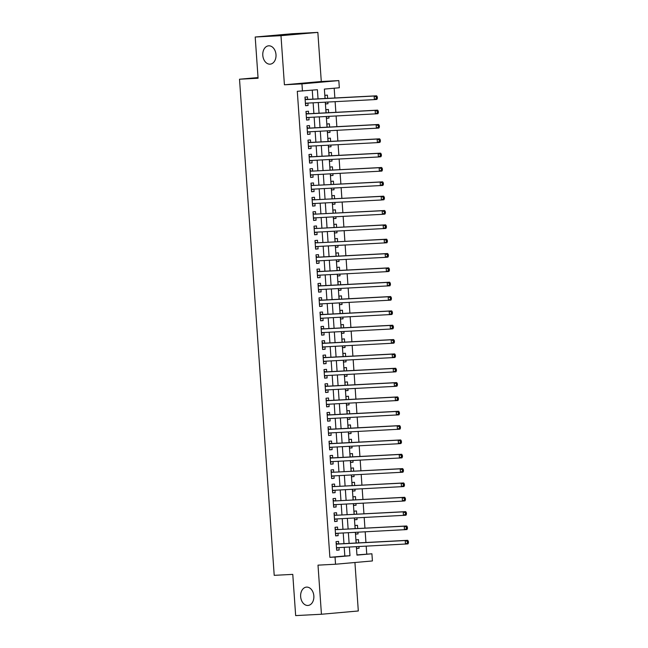 <?xml version="1.0" encoding="UTF-8"?>
<svg xmlns="http://www.w3.org/2000/svg" width="648" height="648" viewBox="0 0 648 648"><rect width="100%" height="100%" fill="white"/><g stroke="black" fill="none" stroke-linecap="round" stroke-linejoin="round"><path stroke-width="0.97" d="M306.601 587.112A9.202 6.61 84.9 0 1 313.834 595.82A9.202 6.61 84.9 0 1 308.059 605.451A9.202 6.61 84.9 0 1 307.889 605.467A9.202 6.61 84.9 0 1 300.656 596.751A9.202 6.61 84.9 0 1 306.431 587.12A9.202 6.61 84.9 0 1 306.601 587.112M268.75 45.814A9.202 6.61 84.9 0 1 275.983 54.521A9.202 6.61 84.9 0 1 270.208 64.152A9.202 6.61 84.9 0 1 270.038 64.168A9.202 6.61 84.9 0 1 262.805 55.453A9.202 6.61 84.9 0 1 268.58 45.822A9.202 6.61 84.9 0 1 268.75 45.814M356.951 554.923L371.911 553.781L372.414 560.949L335.534 564.23L335.04 557.061L349.985 555.733L349.377 547.05M258.034 77.574L239.517 79.218L274.209 575.343L292.774 574.379L295.658 615.6L321.44 614.255L358.312 610.975L354.926 562.505M239.517 79.218L258.082 78.246L255.199 37.025L292.07 33.745L317.852 32.4L280.981 35.672L284.415 84.791L301.952 83.876L338.823 80.595L339.325 87.764L324.373 89.092L325.029 98.504M284.415 84.791L321.286 81.51L317.852 32.4M321.286 81.51L338.823 80.595M366.752 554.048L366.201 546.175M365.942 542.498L365.197 531.83M364.937 528.16L364.192 517.493M363.941 513.815L363.196 503.156M362.937 499.478L362.192 488.819M361.932 485.141L361.187 474.474M360.928 470.804L360.183 460.137M359.932 456.459L359.178 445.8M358.927 442.122L358.182 431.463M357.923 427.785L357.178 417.118M356.918 413.448L356.173 402.781M355.914 399.103L355.169 388.444M354.918 384.766L354.173 374.107M353.913 370.429L353.168 359.762M352.909 356.092L352.164 345.425M351.905 341.747L351.159 331.088M350.9 327.41L350.155 316.751M349.904 313.073L349.159 302.405M348.899 298.736L348.154 288.068M347.895 284.391L347.15 273.731M346.891 270.054L346.145 259.394M345.886 255.717L345.141 245.049M344.89 241.38L344.145 230.712M343.886 227.035L343.14 216.375M342.881 212.698L342.136 202.038M341.877 198.361L341.132 187.693M340.88 184.024L340.127 173.356M339.876 169.679L339.131 159.019M338.872 155.342L338.126 144.682M337.867 141.005L337.122 130.337M336.863 126.668L336.118 116M335.867 112.323L335.121 101.663M334.862 97.986L334.182 88.225M255.199 37.025L280.981 35.672M338.718 543.915L338.54 541.404L336.053 541.631L336.652 550.233L339.147 550.014L338.977 547.592M337.713 529.578L337.543 527.067L335.048 527.294L335.648 535.896L338.143 535.669L337.973 533.255M336.717 515.241L336.539 512.73L334.044 512.949L334.651 521.551L337.138 521.332L336.968 518.918M335.713 500.904L335.534 498.393L333.048 498.612L333.647 507.214L336.134 506.995L335.964 504.573M334.708 486.559L334.53 484.048L332.043 484.275L332.643 492.877L335.138 492.658L334.967 490.236M333.704 472.222L333.534 469.711L331.039 469.938L331.638 478.54L334.133 478.313L333.963 475.899M332.699 457.885L332.529 455.374L330.035 455.593L330.634 464.195L333.129 463.976L332.959 461.562M331.703 443.548L331.525 441.037L329.03 441.256L329.638 449.858L332.124 449.639L331.954 447.217M330.699 429.203L330.521 426.7L328.034 426.919L328.633 435.521L331.12 435.302L330.958 432.88M329.694 414.866L329.516 412.355L327.029 412.582L327.629 421.184L330.124 420.957L329.954 418.543M328.69 400.529L328.52 398.018L326.025 398.237L326.624 406.847L329.119 406.62L328.949 404.206M327.686 386.192L327.515 383.681L325.021 383.899L325.62 392.502L328.115 392.283L327.945 389.861M326.689 371.847L326.511 369.344L324.016 369.562L324.624 378.165L327.11 377.946L326.94 375.524M325.685 357.51L325.507 354.999L323.02 355.226L323.619 363.828L326.106 363.601L325.944 361.187M324.68 343.173L324.502 340.662L322.016 340.88L322.615 349.491L325.11 349.264L324.94 346.85M323.676 328.836L323.506 326.325L321.011 326.543L321.611 335.146L324.105 334.927L323.935 332.505M322.68 314.491L322.502 311.988L320.007 312.206L320.614 320.809L323.101 320.59L322.931 318.168M321.675 300.154L321.497 297.643L319.002 297.869L319.61 306.472L322.096 306.245L321.926 303.831M320.671 285.817L320.493 283.306L318.006 283.524L318.605 292.135L321.1 291.908L320.93 289.494M319.666 271.48L319.488 268.969L317.002 269.187L317.601 277.79L320.096 277.571L319.926 275.149M318.662 257.135L318.492 254.632L315.997 254.85L316.597 263.453L319.091 263.234L318.921 260.812M317.666 242.798L317.488 240.286L314.993 240.513L315.6 249.116L318.087 248.889L317.917 246.475M316.661 228.461L316.483 225.95L313.997 226.168L314.596 234.779L317.083 234.552L316.921 232.138M315.657 214.124L315.479 211.613L312.992 211.831L313.591 220.433L316.086 220.215L315.916 217.793M314.653 199.778L314.483 197.276L311.988 197.494L312.587 206.096L315.082 205.878L314.912 203.456M313.648 185.441L313.478 182.93L310.983 183.157L311.583 191.759L314.078 191.541L313.907 189.119M312.652 171.104L312.474 168.593L309.979 168.812L310.586 177.422L313.073 177.196L312.903 174.782M311.648 156.767L311.469 154.256L308.983 154.475L309.582 163.077L312.069 162.859L311.907 160.437M310.643 142.422L310.465 139.919L307.978 140.138L308.578 148.74L311.072 148.522L310.902 146.1M309.639 128.085L309.469 125.574L306.974 125.801L307.573 134.403L310.068 134.185L309.898 131.763M308.634 113.748L308.464 111.237L305.969 111.456L306.577 120.066L309.064 119.84L308.894 117.426M325.499 103.866L327.993 103.729L327.872 102.044M327.621 98.366L327.394 95.126L324.899 95.353L325.118 98.496M326.495 118.203L328.998 118.074L328.876 116.381M328.617 112.703L328.39 109.472L325.904 109.69L326.122 112.833M327.499 132.54L329.994 132.411L329.881 130.718M329.621 127.04L329.395 123.809L326.908 124.027L327.127 127.17M328.504 146.877L330.998 146.748L330.885 145.055M330.626 141.386L330.399 138.146L327.904 138.364L328.131 141.515M329.508 161.222L332.003 161.085L331.881 159.4M331.63 155.722L331.403 152.483L328.909 152.709L329.127 155.852M330.504 175.559L333.007 175.43L332.886 173.737M332.635 170.06L332.408 166.828L329.913 167.046L330.132 170.189M331.509 189.896L334.012 189.767L333.89 188.074M333.631 184.397L333.404 181.165L330.917 181.383L331.136 184.526M332.513 204.233L335.008 204.104L334.894 202.411M334.635 198.742L334.409 195.502L331.922 195.72L332.141 198.871M333.518 218.57L336.012 218.441L335.899 216.756M335.64 213.079L335.413 209.839L332.918 210.065L333.145 213.208M334.522 232.916L337.017 232.786L336.895 231.093M336.644 227.416L336.417 224.176L333.923 224.402L334.141 227.545M335.518 247.253L338.021 247.123L337.9 245.43M337.64 241.753L337.422 238.521L334.927 238.739L335.146 241.882M336.523 261.589L339.026 261.46L338.904 259.767M338.645 256.098L338.418 252.858L335.931 253.076L336.15 256.227M337.527 275.926L340.022 275.797L339.908 274.112M339.649 270.435L339.422 267.195L336.936 267.421L337.154 270.564M338.531 290.272L341.026 290.142L340.913 288.449M340.654 284.772L340.427 281.532L337.932 281.759L338.151 284.901M339.536 304.609L342.031 304.479L341.909 302.786M341.658 299.109L341.431 295.877L338.936 296.096L339.155 299.238M340.532 318.946L343.035 318.816L342.914 317.123M342.654 313.454L342.428 310.214L339.941 310.433L340.16 313.583M341.536 333.283L344.039 333.153L343.918 331.468M343.659 327.791L343.432 324.551L340.945 324.778L341.164 327.92M342.541 347.628L345.036 347.498L344.922 345.805M344.663 342.128L344.436 338.888L341.942 339.115L342.168 342.257M343.545 361.965L346.04 361.835L345.919 360.142M345.668 356.465L345.441 353.233L342.946 353.452L343.165 356.594M344.55 376.302L347.045 376.172L346.923 374.479M346.672 370.81L346.445 367.57L343.95 367.789L344.169 370.94M345.546 390.639L348.049 390.509L347.927 388.824M347.668 385.147L347.441 381.907L344.955 382.126L345.173 385.276M346.55 404.984L349.045 404.854L348.932 403.161M348.673 399.484L348.446 396.244L345.959 396.471L346.178 399.614M347.555 419.321L350.05 419.191L349.936 417.498M349.677 413.821L349.45 410.589L346.955 410.808L347.182 413.951M348.559 433.658L351.054 433.528L350.933 431.835M350.681 428.166L350.455 424.926L347.96 425.145L348.179 428.296M349.556 447.995L352.058 447.865L351.937 446.18M351.678 442.503L351.459 439.263L348.964 439.482L349.183 442.633M350.56 462.34L353.063 462.21L352.941 460.517M352.682 456.84L352.455 453.6L349.969 453.827L350.187 456.97M351.564 476.677L354.059 476.547L353.946 474.854M353.687 471.177L353.46 467.945L350.973 468.164L351.192 471.307M352.569 491.014L355.064 490.884L354.95 489.191M354.691 485.514L354.464 482.282L351.969 482.501L352.188 485.652M353.573 505.351L356.068 505.221L355.946 503.536M355.695 499.859L355.469 496.619L352.974 496.838L353.192 499.989M354.569 519.696L357.072 519.566L356.951 517.874M356.692 514.196L356.465 510.956L353.978 511.183L354.197 514.326M355.574 534.033L358.077 533.903L357.955 532.211M357.696 528.533L357.469 525.301L354.983 525.52L355.201 528.663M325.377 102.173L325.499 103.955L327.993 103.729M326.381 116.51L326.503 118.292L328.998 118.074M327.386 130.847L327.507 132.629L329.994 132.411M328.382 145.192L328.512 146.966L330.998 146.748M329.387 159.53L329.508 161.312L332.003 161.085M330.391 173.867L330.512 175.649L333.007 175.43M331.395 188.204L331.517 189.986L334.012 189.767M332.392 202.541L332.521 204.323L335.008 204.104M333.396 216.886L333.526 218.668L336.012 218.441M334.4 231.223L334.522 233.005L337.017 232.786M335.405 245.56L335.526 247.342L338.021 247.123M336.409 259.897L336.531 261.679L339.026 261.46M337.406 274.242L337.535 276.024L340.022 275.797M338.41 288.579L338.54 290.361L341.026 290.142M339.414 302.916L339.536 304.698L342.031 304.479M340.419 317.253L340.54 319.035L343.035 318.816M341.423 331.598L341.545 333.38L344.039 333.153M342.419 345.935L342.549 347.717L345.036 347.498M343.424 360.272L343.553 362.054L346.04 361.835M344.428 374.609L344.55 376.391L347.045 376.172M345.433 388.954L345.554 390.736L348.049 390.509M346.429 403.291L346.559 405.073L349.045 404.854M347.433 417.628L347.563 419.41L350.05 419.191M348.438 431.965L348.559 433.747L351.054 433.528M349.442 446.31L349.564 448.092L352.058 447.865M350.447 460.647L350.568 462.429L353.063 462.21M351.443 474.984L351.572 476.766L354.059 476.547M352.447 489.321L352.577 491.103L355.064 490.884M353.452 503.666L353.573 505.448L356.068 505.221M354.456 518.003L354.578 519.785L357.072 519.566M355.46 532.34L355.582 534.122L358.077 533.903M358.7 542.87L358.474 539.638L355.979 539.857L356.206 543.008M356.457 546.677L356.586 548.459L359.073 548.24L358.96 546.548M318.038 98.869L317.399 89.716L297.294 91.311L329.881 557.329L344.825 556L344.218 547.317M343.966 543.64L343.221 532.98M342.962 529.303L342.217 518.643M341.958 514.966L341.213 504.306M340.953 500.629L340.208 489.961M339.957 486.284L339.204 475.624M338.953 471.947L338.207 461.287M337.948 457.61L337.203 446.95M336.944 443.273L336.199 432.605M335.939 428.935L335.194 418.268M334.943 414.59L334.198 403.931M333.939 400.253L333.194 389.594M332.934 385.916L332.189 375.249M331.93 371.579L331.185 360.912M330.926 357.234L330.18 346.575M329.929 342.897L329.184 332.238M328.925 328.56L328.18 317.893M327.92 314.223L327.175 303.556M326.916 299.878L326.171 289.219M325.912 285.541L325.166 274.882M324.915 271.204L324.17 260.536M323.911 256.867L323.166 246.2M322.906 242.522L322.161 231.863M321.902 228.185L321.157 217.526M320.906 213.848L320.153 203.18M319.901 199.511L319.156 188.843M318.897 185.166L318.152 174.506M317.893 170.829L317.147 160.169M316.888 156.492L316.143 145.824M315.892 142.155L315.147 131.487M314.888 127.81L314.142 117.15M313.883 113.473L313.138 102.813M312.879 99.136L312.255 90.169M307.638 99.411L307.46 96.9L304.965 97.119L305.573 105.721L308.059 105.503L307.889 103.081M335.534 564.23L318.006 565.145L321.44 614.255M329.881 557.329L335.04 557.061M302.446 91.044L301.952 83.876M356.368 546.685L356.959 555.109L371.911 553.781M325.288 102.173L326.033 112.841M326.292 116.519L327.038 127.178M327.297 130.856L328.042 141.515M328.293 145.192L329.038 155.86M329.297 159.53L330.043 170.197M330.302 173.875L331.047 184.534M331.306 188.212L332.051 198.871M332.311 202.549L333.056 213.216M333.307 216.886L334.052 227.553M334.311 231.231L335.057 241.89M335.316 245.568L336.061 256.227M336.32 259.905L337.065 270.564M337.316 274.242L338.07 284.909M338.321 288.587L339.066 299.246M339.325 302.924L340.07 313.583M340.33 317.261L341.075 327.92M341.334 331.598L342.079 342.266M342.33 345.943L343.076 356.603M343.335 360.28L344.08 370.94M344.339 374.617L345.084 385.276M345.344 388.954L346.089 399.622M346.348 403.291L347.093 413.959M347.344 417.636L348.089 428.296M348.349 431.973L349.094 442.633M349.353 446.31L350.098 456.978M350.357 460.647L351.103 471.315M351.354 474.992L352.107 485.652M352.358 489.329L353.103 499.989M353.363 503.666L354.108 514.334M354.367 518.003L355.112 528.671M355.371 532.348L356.117 543.008M349.118 543.372L348.373 532.713M348.122 529.035L347.369 518.376M347.117 514.698L346.372 504.031M346.113 500.353L345.368 489.694M345.109 486.016L344.363 475.357M344.104 471.679L343.359 461.02M343.108 457.342L342.363 446.675M342.104 443.005L341.358 432.338M341.099 428.66L340.354 418M340.095 414.323L339.35 403.664M339.09 399.986L338.345 389.318M338.094 385.649L337.349 374.981M337.09 371.304L336.344 360.644M336.085 356.967L335.34 346.307M335.081 342.63L334.336 331.962M334.076 328.293L333.331 317.625M333.08 313.948L332.335 303.288M332.076 299.611L331.331 288.951M331.071 285.274L330.326 274.606M330.067 270.937L329.322 260.269M329.071 256.592L328.317 245.932M328.066 242.255L327.321 231.595M327.062 227.918L326.317 217.25M326.057 213.581L325.312 202.913M325.053 199.236L324.308 188.576M324.057 184.899L323.312 174.239M323.052 170.562L322.307 159.894M322.048 156.225L321.303 145.557M321.044 141.88L320.298 131.22M320.039 127.543L319.294 116.883M319.043 113.206L318.298 102.538M344.825 556L349.985 555.733M305.564 105.632L308.059 105.503M356.578 548.37L359.073 548.24M306.569 119.969L309.064 119.84M307.573 134.314L310.068 134.185M308.57 148.651L311.072 148.522M309.574 162.988L312.069 162.859M310.578 177.325L313.073 177.196M311.583 191.67L314.078 191.541M312.579 206.007L315.082 205.878M313.583 220.344L316.086 220.215M314.588 234.681L317.083 234.552M315.592 249.026L318.087 248.889M316.597 263.363L319.091 263.234M317.593 277.7L320.096 277.571M318.597 292.037L321.1 291.908M319.602 306.382L322.096 306.245M320.606 320.72L323.101 320.59M321.611 335.057L324.105 334.927M322.607 349.394L325.11 349.264M323.611 363.739L326.106 363.601M324.616 378.076L327.11 377.946M325.62 392.413L328.115 392.283M326.616 406.75L329.119 406.62M327.621 421.095L330.124 420.957M328.625 435.432L331.12 435.302M329.63 449.769L332.124 449.639M330.634 464.106L333.129 463.976M331.63 478.443L334.133 478.313M332.635 492.788L335.138 492.658M333.639 507.125L336.134 506.995M334.643 521.462L337.138 521.332M335.648 535.799L338.143 535.669M336.644 550.144L339.147 550.014M377.403 98.31L377.298 96.876L376.302 96.965L376.407 98.399L377.403 98.31L376.885 99.387L374.39 99.614L305.394 103.218M376.407 98.399L374.39 99.614L374.139 96.026L376.634 95.807L306.812 99.452A1.434 1.029 -95.1 0 1 306.415 99.371L305.078 98.715M305.143 99.63L374.139 96.026L376.302 96.965M306.707 103.145A1.434 1.029 -95.1 0 0 306.682 103.162L305.443 103.947M377.298 96.876L376.634 95.807M378.4 112.655L378.302 111.213L377.306 111.302L377.403 112.736L378.4 112.655L377.881 113.732L306.399 117.555M377.403 112.736L375.394 113.951L375.143 110.371L377.638 110.144L307.816 113.789A1.434 1.029 -95.1 0 1 307.419 113.708L306.083 113.052M306.148 113.967L375.143 110.371L377.306 111.302M307.711 117.482A1.434 1.029 -95.1 0 0 307.687 117.499L306.447 118.284M378.302 111.213L377.638 110.144M379.404 126.992L379.307 125.558L378.311 125.647L378.408 127.081L379.404 126.992L378.886 128.069L307.403 131.892M378.408 127.081L376.399 128.288L376.148 124.708L378.635 124.481L308.812 128.134A1.434 1.029 -95.1 0 1 308.424 128.045L307.087 127.397M307.152 128.312L376.148 124.708L378.311 125.647M308.715 131.828A1.434 1.029 -95.1 0 0 308.691 131.836L307.452 132.629M379.307 125.558L378.635 124.481M380.408 141.329L380.311 139.895L379.315 139.984L379.412 141.418L380.408 141.329L379.89 142.406L377.395 142.633L308.399 146.229M379.412 141.418L377.395 142.633L377.152 139.045L379.639 138.826L309.817 142.471A1.434 1.029 -95.1 0 1 309.428 142.382L308.092 141.734M308.148 142.649L377.152 139.045L379.315 139.984M308.408 146.294L309.695 146.181A1.434 1.029 -95.1 0 0 309.695 146.181L308.456 146.966M380.311 139.895L379.639 138.826M381.413 155.666L381.308 154.232L380.311 154.321L380.416 155.755L381.413 155.666L380.894 156.743L378.4 156.97L309.404 160.574M380.416 155.755L378.4 156.97L378.149 153.382L380.643 153.163L310.821 156.808A1.434 1.029 -95.1 0 1 310.433 156.727L309.088 156.071M309.153 156.986L378.149 153.382L380.311 154.321M310.716 160.502A1.434 1.029 -95.1 0 0 310.692 160.518L309.461 161.303M381.308 154.232L380.643 153.163M382.417 170.003L382.312 168.569L381.316 168.658L381.421 170.092L382.417 170.003L381.899 171.088L310.408 174.911M381.421 170.092L379.404 171.307L379.153 167.719L381.648 167.5L311.826 171.145A1.434 1.029 -95.1 0 1 311.429 171.064L310.092 170.408M311.826 171.145L379.153 167.719L381.316 168.658M311.72 174.839A1.434 1.029 -95.1 0 0 311.696 174.855L310.457 175.64M382.312 168.569L381.648 167.5M383.414 184.348L383.316 182.914L382.32 183.003L382.417 184.437L383.414 184.348L382.895 185.425L311.413 189.248M382.417 184.437L380.408 185.644L380.157 182.064L382.644 181.837L312.83 185.482A1.434 1.029 -95.1 0 1 312.433 185.401L311.097 184.753M312.83 185.482L380.157 182.064L382.32 183.003M312.725 189.184A1.434 1.029 -95.1 0 0 312.701 189.192L311.461 189.986M383.316 182.914L382.644 181.837M384.418 198.685L384.321 197.251L383.324 197.34L383.422 198.774L384.418 198.685L383.899 199.762L381.413 199.989L312.417 203.585M383.422 198.774L381.413 199.989L381.162 196.401L383.648 196.182L313.826 199.827A1.434 1.029 -95.1 0 1 313.438 199.738L312.101 199.09M313.826 199.827L381.162 196.401L383.324 197.34M313.721 203.521A1.434 1.029 -95.1 0 0 313.705 203.537L312.466 204.323M384.321 197.251L383.648 196.182M385.422 213.022L385.325 211.588L384.329 211.677L384.426 213.111L385.422 213.022L384.904 214.099L382.409 214.326L313.413 217.931M384.426 213.111L382.409 214.326L382.158 210.738L384.653 210.519L314.831 214.164A1.434 1.029 -95.1 0 1 314.442 214.083L313.106 213.427M314.831 214.164L382.158 210.738L384.329 211.677M314.726 217.858A1.434 1.029 -95.1 0 0 314.701 217.874L313.47 218.66M385.325 211.588L384.653 210.519M386.427 227.359L386.321 225.925L385.325 226.014L385.43 227.448L386.427 227.359L385.908 228.444L314.418 232.268M385.43 227.448L383.414 228.663L383.162 225.075L385.657 224.856L315.835 228.501A1.434 1.029 -95.1 0 1 315.438 228.42L314.102 227.764M315.835 228.501L383.162 225.075L385.325 226.014M315.73 232.195A1.434 1.029 -95.1 0 0 315.706 232.211L314.466 232.996M386.321 225.925L385.657 224.856M387.431 241.704L387.326 240.27L386.329 240.359L386.427 241.793L387.431 241.704L386.913 242.781L315.422 246.605M386.427 241.793L384.418 243L384.167 239.42L386.662 239.193L316.84 242.838A1.434 1.029 -95.1 0 1 316.443 242.757L315.106 242.109M316.84 242.838L384.167 239.42L386.329 240.359M316.734 246.54A1.434 1.029 -95.1 0 0 316.71 246.548L315.471 247.342M387.326 240.27L386.662 239.193M388.427 256.041L388.33 254.607L387.334 254.696L387.431 256.13L388.427 256.041L387.909 257.118L385.422 257.345L316.426 260.942M387.431 256.13L385.422 257.345L385.171 253.757L387.658 253.538L317.844 257.183A1.434 1.029 -95.1 0 1 317.447 257.094L316.111 256.446M316.175 257.361L385.171 253.757L387.334 254.696M317.739 260.877A1.434 1.029 -95.1 0 0 317.714 260.893L316.475 261.679M388.33 254.607L387.658 253.538M389.432 270.378L389.335 268.944L388.338 269.033L388.436 270.467L389.432 270.378L388.913 271.455L386.427 271.682L317.431 275.287M388.436 270.467L386.427 271.682L386.176 268.094L388.662 267.875L318.84 271.52A1.434 1.029 -95.1 0 1 318.452 271.439L317.115 270.783M317.18 271.698L386.176 268.094L388.338 269.033M318.735 275.214A1.434 1.029 -95.1 0 0 318.719 275.23L317.48 276.016M389.335 268.944L388.662 267.875M390.436 284.715L390.339 283.281L389.335 283.37L389.44 284.804L390.436 284.715L389.918 285.8L318.427 289.624M389.44 284.804L387.423 286.019L387.172 282.431L389.667 282.212L319.845 285.857A1.434 1.029 -95.1 0 1 319.456 285.776L318.111 285.12M318.176 286.035L387.172 282.431L389.335 283.37M319.739 289.551A1.434 1.029 -95.1 0 0 319.715 289.567L318.484 290.353M390.339 283.281L389.667 282.212M391.441 299.06L391.335 297.626L390.339 297.716L390.444 299.149L391.441 299.06L390.922 300.137L319.432 303.961M390.444 299.149L388.427 300.356L388.176 296.776L390.671 296.549L320.849 300.194A1.434 1.029 -95.1 0 1 320.452 300.113L319.116 299.457M319.181 300.372L388.176 296.776L390.339 297.716M320.744 303.896A1.434 1.029 -95.1 0 0 320.72 303.904L319.48 304.698M391.335 297.626L390.671 296.549M392.437 313.397L392.34 311.963L391.343 312.053L391.441 313.486L392.437 313.397L391.927 314.474L320.436 318.298M391.441 313.486L389.432 314.693L389.181 311.113L391.676 310.894L321.854 314.539A1.434 1.029 -95.1 0 1 321.457 314.45L320.12 313.802M320.185 314.717L389.181 311.113L391.343 312.053M320.436 318.362L321.724 318.249A1.434 1.029 -95.1 0 0 321.724 318.249L320.485 319.035M392.34 311.963L391.676 310.894M393.441 327.734L393.344 326.3L392.348 326.389L392.445 327.823L393.441 327.734L392.923 328.811L390.436 329.038L321.44 332.635M392.445 327.823L390.436 329.038L390.185 325.45L392.672 325.231L322.85 328.876A1.434 1.029 -95.1 0 1 322.461 328.795L321.125 328.139M321.189 329.054L390.185 325.45L392.348 326.389M321.44 332.699L322.728 332.586A1.434 1.029 -95.1 0 0 322.728 332.586L321.489 333.372M393.344 326.3L392.672 325.231M394.446 342.071L394.349 340.637L393.352 340.726L393.449 342.16L394.446 342.071L393.927 343.156L322.437 346.98M393.449 342.16L391.433 343.375L391.19 339.787L393.676 339.568L323.854 343.213A1.434 1.029 -95.1 0 1 323.465 343.132L322.129 342.476M322.194 343.391L391.19 339.787L393.352 340.726M323.749 346.907A1.434 1.029 -95.1 0 0 323.733 346.923L322.493 347.709M394.349 340.637L393.676 339.568M395.45 356.416L395.345 354.983L394.349 355.072L394.454 356.505L395.45 356.416L394.932 357.494L323.441 361.317M394.454 356.505L392.437 357.712L392.186 354.132L394.681 353.905L324.859 357.55A1.434 1.029 -95.1 0 1 324.47 357.469L323.125 356.813M323.19 357.728L392.186 354.132L394.349 355.072M324.753 361.252A1.434 1.029 -95.1 0 0 324.729 361.26L323.498 362.046M395.345 354.983L394.681 353.905M396.454 370.753L396.349 369.32L395.353 369.409L395.458 370.842L396.454 370.753L395.936 371.831L324.446 375.654M395.458 370.842L393.441 372.049L393.19 368.469L395.685 368.25L325.863 371.895A1.434 1.029 -95.1 0 1 325.466 371.806L324.13 371.158M324.194 372.074L393.19 368.469L395.353 369.409M324.454 375.719L325.733 375.597A1.434 1.029 -95.1 0 0 325.733 375.597L324.494 376.391M396.349 369.32L395.685 368.25M397.451 385.09L397.354 383.656L396.357 383.746L396.454 385.179L397.451 385.09L396.932 386.168L394.446 386.394L325.45 389.991M396.454 385.179L394.446 386.394L394.195 382.806L396.681 382.587L326.867 386.232A1.434 1.029 -95.1 0 1 326.471 386.151L325.134 385.495M325.199 386.411L394.195 382.806L396.357 383.746M325.45 390.056L326.738 389.942A1.434 1.029 -95.1 0 0 326.738 389.942L325.499 390.728M397.354 383.656L396.681 382.587M398.455 399.427L398.358 397.994L397.362 398.083L397.459 399.516L398.455 399.427L397.937 400.513L326.454 404.336M397.459 399.516L395.45 400.731L395.199 397.143L397.686 396.924L327.864 400.569A1.434 1.029 -95.1 0 1 327.475 400.488L326.138 399.832M326.203 400.748L395.199 397.143L397.362 398.083M327.758 404.263A1.434 1.029 -95.1 0 0 327.742 404.279L326.503 405.065M398.358 397.994L397.686 396.924M399.46 413.772L399.362 412.339L398.366 412.428L398.463 413.861L399.46 413.772L398.941 414.85L327.451 418.673M398.463 413.861L396.446 415.068L396.195 411.488L398.69 411.261L328.868 414.906A1.434 1.029 -95.1 0 1 328.479 414.825L327.143 414.169M327.2 415.085L396.195 411.488L398.366 412.428M328.763 418.608A1.434 1.029 -95.1 0 0 328.739 418.616L327.507 419.402M399.362 412.339L398.69 411.261M400.464 428.109L400.359 426.676L399.362 426.765L399.468 428.198L400.464 428.109L399.946 429.187L328.455 433.01M399.468 428.198L397.451 429.405L397.2 425.825L399.695 425.606L329.873 429.251A1.434 1.029 -95.1 0 1 329.484 429.162L328.139 428.514M328.204 429.43L397.2 425.825L399.362 426.765M328.463 433.075L329.743 432.953A1.434 1.029 -95.1 0 0 329.743 432.953L328.512 433.747M400.359 426.676L399.695 425.606M401.468 442.446L401.363 441.013L400.367 441.102L400.472 442.535L401.468 442.446L400.95 443.524L398.455 443.75L329.459 447.347M400.472 442.535L398.455 443.75L398.204 440.162L400.699 439.943L330.877 443.588A1.434 1.029 -95.1 0 1 330.48 443.507L329.144 442.851M329.208 443.767L398.204 440.162L400.367 441.102M329.459 447.412L330.747 447.298A1.434 1.029 -95.1 0 0 330.747 447.298L329.508 448.084M401.363 441.013L400.699 439.943M402.465 456.783L402.368 455.35L401.371 455.439L401.468 456.872L402.465 456.783L401.946 457.869L330.464 461.692M401.468 456.872L399.46 458.087L399.209 454.499L401.695 454.28L331.881 457.925A1.434 1.029 -95.1 0 1 331.484 457.844L330.148 457.188M330.213 458.104L399.209 454.499L401.371 455.439M331.776 461.619A1.434 1.029 -95.1 0 0 331.752 461.635L330.512 462.421M402.368 455.35L401.695 454.28M403.469 471.128L403.372 469.695L402.376 469.784L402.473 471.218L403.469 471.128L402.951 472.206L331.468 476.029M402.473 471.218L400.464 472.424L400.213 468.844L402.7 468.617L332.878 472.262A1.434 1.029 -95.1 0 1 332.489 472.181L331.152 471.525M332.878 472.262L400.213 468.844L402.376 469.784M332.772 475.956A1.434 1.029 -95.1 0 0 332.756 475.972L331.517 476.758M403.372 469.695L402.7 468.617M404.474 485.465L404.376 484.032L403.38 484.121L403.477 485.555L404.474 485.465L403.955 486.543L332.464 490.366M403.477 485.555L401.46 486.761L401.209 483.181L403.704 482.963L333.882 486.608A1.434 1.029 -95.1 0 1 333.493 486.518L332.149 485.87M333.882 486.608L401.209 483.181L403.38 484.121M332.473 490.431L333.752 490.309A1.434 1.029 -95.1 0 0 333.752 490.309L332.521 491.103M404.376 484.032L403.704 482.963M405.478 499.802L405.373 498.369L404.376 498.458L404.482 499.892L405.478 499.802L404.959 500.88L402.465 501.107L333.469 504.703M404.482 499.892L402.465 501.107L402.214 497.518L404.708 497.3L334.886 500.945A1.434 1.029 -95.1 0 1 334.49 500.864L333.153 500.207M334.886 500.945L402.214 497.518L404.376 498.458M334.781 504.638A1.434 1.029 -95.1 0 0 334.757 504.654L333.518 505.44M405.373 498.369L404.708 497.3M406.474 514.139L406.377 512.706L405.381 512.795L405.478 514.229L406.474 514.139L405.964 515.225L334.473 519.048M405.478 514.229L403.469 515.444L403.218 511.855L405.713 511.637L335.891 515.282A1.434 1.029 -95.1 0 1 335.494 515.201L334.157 514.544M335.891 515.282L403.218 511.855L405.381 512.795M335.786 518.975A1.434 1.029 -95.1 0 0 335.761 518.991L334.522 519.777M406.377 512.706L405.713 511.637M407.479 528.485L407.381 527.051L406.385 527.14L406.482 528.574L407.479 528.485L406.96 529.562L335.478 533.385M406.482 528.574L404.474 529.78L404.222 526.2L406.709 525.974L336.887 529.619A1.434 1.029 -95.1 0 1 336.498 529.538L335.162 528.881M336.887 529.619L404.222 526.2L406.385 527.14M336.79 533.312A1.434 1.029 -95.1 0 0 336.766 533.328L335.526 534.114M407.381 527.051L406.709 525.974M408.483 542.822L408.386 541.388L407.389 541.477L407.487 542.911L408.483 542.822L407.965 543.899L336.474 547.722M407.487 542.911L405.478 544.118L405.227 540.537L407.714 540.311L337.892 543.964A1.434 1.029 -95.1 0 1 337.503 543.875L336.166 543.226M336.231 544.142L405.227 540.537L407.389 541.477M337.786 547.657A1.434 1.029 -95.1 0 0 337.77 547.665L336.531 548.459M408.386 541.388L407.714 540.311M305.135 99.484L306.415 99.371M305.143 99.598L306.812 99.452M305.402 103.275L306.682 103.162M306.139 113.821L307.419 113.708M306.148 113.943L307.816 113.789M306.399 117.612L307.687 117.499M307.136 128.158L308.424 128.045M307.144 128.28L308.812 128.134M307.403 131.949L308.691 131.836M308.14 142.503L309.428 142.382M308.148 142.617L309.817 142.471M309.145 156.84L310.433 156.727M309.153 156.954L310.821 156.808M309.412 160.631L310.692 160.518M310.149 171.177L311.429 171.064M310.416 174.968L311.696 174.855M311.153 185.514L312.433 185.401M311.413 189.305L312.701 189.192M312.15 199.859L313.438 199.738M312.417 203.65L313.705 203.537M313.154 214.196L314.442 214.083M313.421 217.987L314.701 217.874M314.159 228.533L315.438 228.42M314.426 232.324L315.706 232.211M315.163 242.87L316.443 242.757M315.422 246.661L316.71 246.548M316.167 257.207L317.447 257.094M316.175 257.329L317.844 257.183M316.426 261.006L317.714 260.893M317.164 271.553L318.452 271.439M317.172 271.666L318.84 271.52M317.431 275.343L318.719 275.23M318.168 285.889L319.456 285.776M318.176 286.003L319.845 285.857M318.435 289.68L319.715 289.567M319.172 300.226L320.452 300.113M319.181 300.348L320.849 300.194M319.44 304.017L320.72 303.904M320.177 314.564L321.457 314.45M320.185 314.685L321.854 314.539M321.173 328.909L322.461 328.795M321.181 329.022L322.85 328.876M322.178 343.246L323.465 343.132M322.186 343.359L323.854 343.213M322.445 347.036L323.733 346.923M323.182 357.583L324.47 357.469M323.19 357.704L324.859 357.55M323.449 361.373L324.729 361.26M324.186 371.92L325.466 371.806M324.194 372.041L325.863 371.895M325.191 386.265L326.471 386.151M325.199 386.378L326.867 386.232M326.187 400.602L327.475 400.488M326.195 400.715L327.864 400.569M326.454 404.393L327.742 404.279M327.191 414.939L328.479 414.825M327.2 415.06L328.868 414.906M327.459 418.73L328.739 418.616M328.196 429.276L329.484 429.162M328.204 429.397L329.873 429.251M329.2 443.621L330.48 443.507M329.208 443.734L330.877 443.588M330.205 457.958L331.484 457.844M330.213 458.071L331.881 457.925M330.464 461.749L331.752 461.635M331.201 472.295L332.489 472.181M331.468 476.086L332.756 475.972M332.205 486.632L333.493 486.518M333.21 500.977L334.49 500.864M333.477 504.768L334.757 504.654M334.214 515.314L335.494 515.201M334.473 519.105L335.761 518.991M335.21 529.651L336.498 529.538M335.478 533.442L336.766 533.328M336.215 543.988L337.503 543.875M336.223 544.109L337.892 543.964M336.482 547.787L337.77 547.665"/></g></svg>
